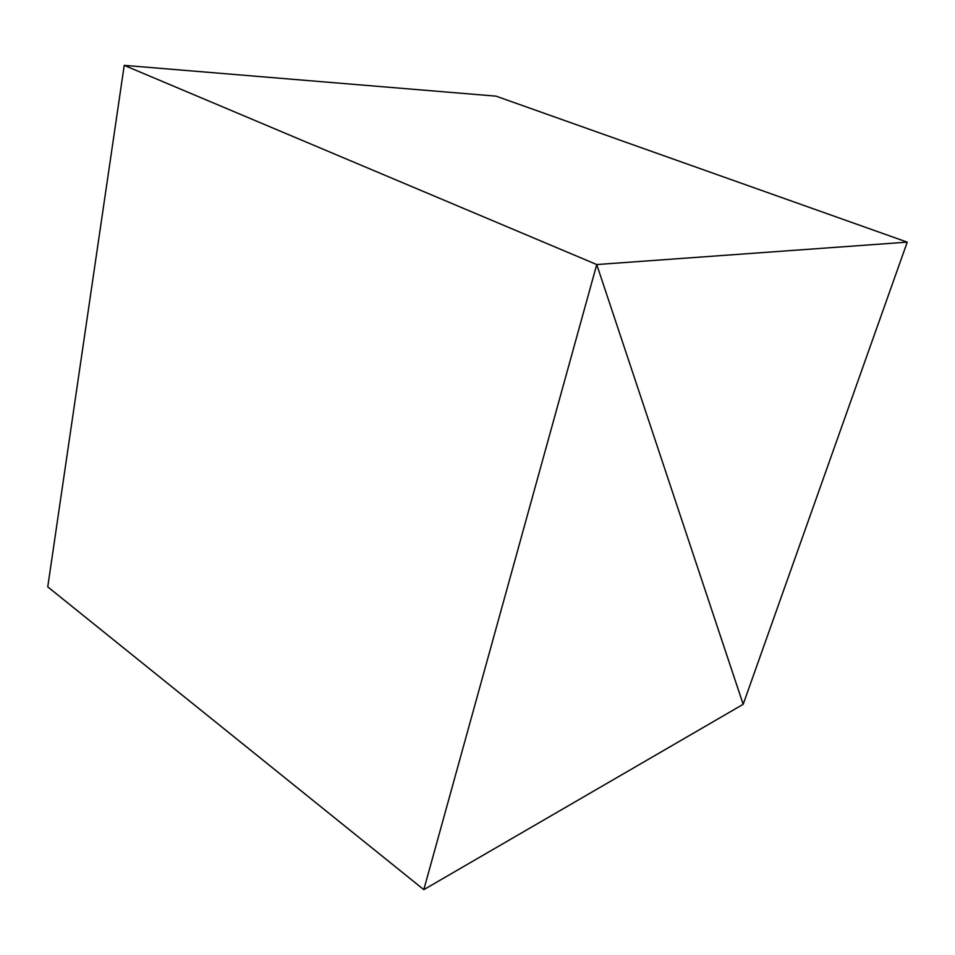 <?xml version="1.0" encoding="UTF-8"?>
<svg xmlns="http://www.w3.org/2000/svg" width="955" height="955" viewBox="0 0 955 955"><rect width="100%" height="100%" fill="white"/><g stroke="black" fill="none" stroke-linecap="round" stroke-linejoin="round"><path stroke-width="1.43" d="M907.25 242.14L596.744 264.547L743.169 704.324L907.25 242.14L496.003 96.145L124.222 65.358L596.744 264.547L124.222 65.358L47.75 586.859L423.817 889.642L596.744 264.547L743.169 704.324L423.817 889.642"/></g></svg>
